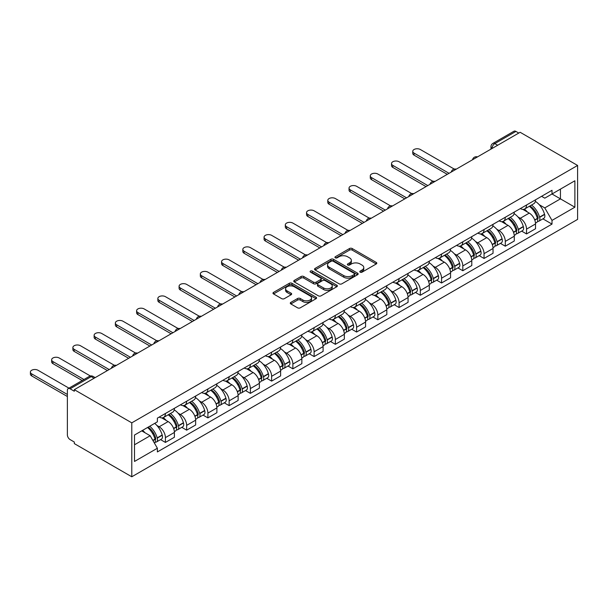 <?xml version="1.0" encoding="UTF-8"?>
<svg xmlns="http://www.w3.org/2000/svg" width="608" height="608" viewBox="0 0 608 608"><rect width="100%" height="100%" fill="white"/><g stroke="black" fill="none" stroke-linecap="round" stroke-linejoin="round"><path stroke-width="0.91" d="M360.179 272.164A1.322 0.768 0 0 0 362.049 272.164L376.246 263.963A1.892 1.094 0 0 0 376.8 263.188A1.892 1.094 0 0 0 376.246 262.42L352.192 248.528A1.892 1.094 0 0 0 349.516 248.528L335.312 256.728A1.322 0.768 0 0 0 334.924 257.268A1.322 0.768 0 0 0 335.312 257.807A1.322 0.768 0 0 0 337.189 257.807L339.021 256.743A6.05 3.496 0 0 1 347.578 256.743L349.585 257.906A6.05 3.496 0 0 1 351.356 260.376A6.05 3.496 0 0 1 349.585 262.838L347.746 263.902A1.322 0.768 0 0 0 347.358 264.442A1.322 0.768 0 0 0 347.746 264.982A1.322 0.768 0 0 0 349.615 264.982L351.454 263.925A6.05 3.496 0 0 1 360.012 263.925L362.011 265.08A6.05 3.496 0 0 1 363.782 267.55A6.05 3.496 0 0 1 362.011 270.02L360.179 271.077A1.322 0.768 0 0 0 359.792 271.616A1.322 0.768 0 0 0 360.179 272.164L360.179 271.077M290.837 302.389A1.892 1.094 0 0 0 290.29 303.164A1.892 1.094 0 0 0 290.837 303.932L297.593 307.83A1.892 1.094 0 0 0 300.261 307.83L316.038 298.726A1.892 1.094 0 0 0 316.586 297.95A1.892 1.094 0 0 0 316.038 297.183L291.977 283.29A1.892 1.094 0 0 0 289.302 283.29L273.532 292.395A1.892 1.094 0 0 0 272.977 293.17A1.892 1.094 0 0 0 273.532 293.938L281.686 298.65A1.892 1.094 0 0 0 284.354 298.65L291.11 294.751A1.892 1.094 0 0 0 291.658 293.976A1.892 1.094 0 0 0 291.11 293.208L287.067 290.875A5.054 2.918 0 0 1 285.585 288.808A5.054 2.918 0 0 1 288.701 286.11A5.054 2.918 0 0 1 294.219 286.748L310.057 295.891A5.054 2.918 0 0 1 311.532 297.95A5.054 2.918 0 0 1 308.416 300.648A5.054 2.918 0 0 1 302.906 300.018L300.261 298.49A1.892 1.094 0 0 0 297.593 298.49L290.837 302.389L290.837 303.932M131.784 422.849L74.32 389.667L520.136 132.278L577.6 165.452L131.784 422.849L131.784 476.778L577.6 219.389L577.6 165.452M339.158 283.83A1.892 1.094 0 0 0 341.833 283.83L357.603 274.725A1.892 1.094 0 0 0 358.158 273.957A1.892 1.094 0 0 0 357.603 273.182L333.541 259.289A1.892 1.094 0 0 0 330.874 259.289L315.096 268.402A1.892 1.094 0 0 0 314.549 269.169A1.892 1.094 0 0 0 315.096 269.944L339.158 283.83M311.015 272.445A1.322 0.768 0 0 1 312.36 272.635L312.36 271.062L336.817 285.182A1.892 1.094 0 0 1 337.372 285.958A1.892 1.094 0 0 1 336.817 286.725L321.047 295.83A1.892 1.094 0 0 1 318.372 295.83L294.318 281.945L294.318 280.394A1.892 1.094 0 0 0 293.763 281.17A1.892 1.094 0 0 0 294.318 281.945M294.318 280.394L301.066 276.503A1.892 1.094 0 0 1 303.742 276.503L313.492 282.135A1.892 1.094 0 0 0 316.168 282.135L320.644 279.551A1.892 1.094 0 0 0 321.199 278.776A1.892 1.094 0 0 0 320.644 278.008L310.49 272.141A1.322 0.768 0 0 1 310.103 271.601A1.322 0.768 0 0 1 310.916 270.894A1.322 0.768 0 0 1 312.36 271.062M74.32 389.667L74.32 391.24L70.095 388.801A3.853 2.227 -120 0 0 68.172 388.611A3.853 2.227 -120 0 0 67.374 390.374L67.374 434.872A3.853 2.227 -120 0 0 70.095 439.592L74.32 442.031L74.32 443.604L131.784 476.778M497.671 145.251L494.806 143.602A3.853 2.227 60 0 0 492.883 143.412L513.988 131.222A3.853 2.227 60 0 1 515.918 131.412L494.806 143.602A3.853 2.227 120 0 0 492.085 148.314L492.085 148.474M518.776 133.061L515.918 131.412M526.536 205.002A8.862 5.115 60 0 1 524.704 208.977L533.687 203.786A8.862 5.115 -120 0 0 535.526 199.812M518.008 216.98L520.273 218.287A8.862 5.115 60 0 1 526.536 229.132L535.526 223.949A8.862 5.115 -120 0 0 529.256 213.096L522.827 209.38M535.526 223.949L535.526 228.745L526.536 233.928L521.664 231.116M524.704 208.977A8.862 5.115 60 0 1 520.342 208.574M526.536 229.132L526.536 233.928M505.294 217.261A8.862 5.115 60 0 1 503.462 221.236L512.445 216.053A8.862 5.115 -120 0 0 514.284 212.078M500.422 243.382L505.294 246.194L514.284 241.004L514.284 236.208A8.862 5.115 -120 0 0 508.014 225.363L501.585 221.646M503.462 221.236A8.862 5.115 60 0 1 499.1 220.841M496.766 229.239L499.031 230.546A8.862 5.115 60 0 1 505.294 241.399L505.294 246.194M484.052 229.528A8.862 5.115 60 0 1 482.22 233.502L491.203 228.312A8.862 5.115 -120 0 0 493.035 224.337M479.18 255.641L484.052 258.461L493.042 253.27L493.042 248.474A8.862 5.115 -120 0 0 486.772 237.622L480.343 233.913M482.22 233.502A8.862 5.115 60 0 1 477.858 233.107M475.524 241.505L477.789 242.812A8.862 5.115 60 0 1 484.052 253.665L484.052 258.461M462.81 241.794A8.862 5.115 60 0 1 460.978 245.769L469.961 240.578A8.862 5.115 -120 0 0 471.793 236.603M457.938 267.908L462.81 270.72L471.793 265.536L471.793 260.741A8.862 5.115 -120 0 0 465.53 249.888L459.101 246.172M460.978 245.769A8.862 5.115 60 0 1 456.616 245.366M454.282 253.772L456.547 255.079A8.862 5.115 60 0 1 462.81 265.924L462.81 270.72M441.568 254.053A8.862 5.115 60 0 1 439.736 258.035L448.719 252.844A8.862 5.115 -120 0 0 450.551 248.87M436.696 280.174L441.568 282.986L450.551 277.795L450.551 273A8.862 5.115 -120 0 0 444.288 262.154L437.859 258.438M439.736 258.035A8.862 5.115 60 0 1 435.374 257.632M433.04 266.03L435.305 267.345A8.862 5.115 60 0 1 441.568 278.19L441.568 282.986M420.326 266.319A8.862 5.115 60 0 1 418.486 270.294L427.477 265.111A8.862 5.115 -120 0 0 429.309 261.128M415.454 292.44L420.326 295.252L429.309 290.062L429.309 285.266A8.862 5.115 -120 0 0 423.046 274.421L416.617 270.704M418.486 270.294A8.862 5.115 60 0 1 414.132 269.899M411.798 278.297L414.063 279.604A8.862 5.115 60 0 1 420.326 290.457L420.326 295.252M399.084 278.586A8.862 5.115 60 0 1 397.244 282.56L406.235 277.37A8.862 5.115 -120 0 0 408.067 273.395M394.212 304.699L399.084 307.519L408.067 302.328L408.067 297.532A8.862 5.115 -120 0 0 401.804 286.68L395.375 282.971M397.244 282.56A8.862 5.115 60 0 1 392.89 282.158M390.549 290.563L392.821 291.87A8.862 5.115 60 0 1 399.084 302.723L399.084 307.519M377.842 290.852A8.862 5.115 60 0 1 376.002 294.827L384.993 289.636A8.862 5.115 -120 0 0 386.825 285.661M372.962 316.966L377.842 319.778L386.825 314.594L386.825 309.799A8.862 5.115 -120 0 0 380.562 298.946L374.133 295.23M376.002 294.827A8.862 5.115 60 0 1 371.648 294.424M369.307 302.83L371.579 304.137A8.862 5.115 60 0 1 377.842 314.982L377.842 319.778M356.6 303.111A8.862 5.115 60 0 1 354.76 307.086L363.751 301.902A8.862 5.115 -120 0 0 365.583 297.928M351.72 329.232L356.6 332.044L365.583 326.853L365.583 322.058A8.862 5.115 -120 0 0 359.32 311.212L352.891 307.496M354.76 307.086A8.862 5.115 60 0 1 350.398 306.69M348.065 315.088L350.337 316.396A8.862 5.115 60 0 1 356.6 327.248L356.6 332.044M335.358 315.377A8.862 5.115 60 0 1 333.518 319.352L342.509 314.161A8.862 5.115 -120 0 0 344.341 310.186M330.478 341.491L335.358 344.31L344.341 339.12L344.341 334.324A8.862 5.115 -120 0 0 338.078 323.471L331.649 319.762M333.518 319.352A8.862 5.115 60 0 1 329.156 318.957M326.823 327.355L329.088 328.662A8.862 5.115 60 0 1 335.358 339.515L335.358 344.31M314.116 327.644A8.862 5.115 60 0 1 312.276 331.618L321.267 326.428A8.862 5.115 -120 0 0 323.099 322.453M309.236 353.757L314.116 356.569L323.099 351.386L323.099 346.59A8.862 5.115 -120 0 0 316.836 335.738L310.407 332.021M312.276 331.618A8.862 5.115 60 0 1 307.914 331.216M305.581 339.621L307.846 340.928A8.862 5.115 60 0 1 314.116 351.774L314.116 356.569M292.866 339.902A8.862 5.115 60 0 1 291.034 343.885L300.025 338.694A8.862 5.115 -120 0 0 301.857 334.719M287.994 366.024L292.874 368.836L301.857 363.645L301.857 358.849A8.862 5.115 -120 0 0 295.594 348.004L289.157 344.288M291.034 343.885A8.862 5.115 60 0 1 286.672 343.482M284.339 351.88L286.604 353.195A8.862 5.115 60 0 1 292.874 364.04L292.874 368.836M271.624 352.169A8.862 5.115 60 0 1 269.792 356.144L278.783 350.96A8.862 5.115 -120 0 0 280.615 346.978M266.752 378.29L271.624 381.102L280.615 375.911L280.615 371.116A8.862 5.115 -120 0 0 274.352 360.27L267.915 356.554M269.792 356.144A8.862 5.115 60 0 1 265.43 355.748M263.097 364.146L265.362 365.454A8.862 5.115 60 0 1 271.624 376.306L271.624 381.102M250.382 364.435A8.862 5.115 60 0 1 248.55 368.41L257.541 363.219A8.862 5.115 -120 0 0 259.373 359.244M245.51 390.549L250.382 393.368L259.373 388.178L259.373 383.382A8.862 5.115 -120 0 0 253.11 372.529L246.673 368.82M248.55 368.41A8.862 5.115 60 0 1 244.188 368.007M241.855 376.413L244.12 377.72A8.862 5.115 60 0 1 250.382 388.573L250.382 393.368M229.14 376.694A8.862 5.115 60 0 1 227.308 380.676L236.292 375.486A8.862 5.115 -120 0 0 238.131 371.511M224.268 402.815L229.14 405.627L238.131 400.444L238.131 395.648A8.862 5.115 -120 0 0 231.868 384.796L225.431 381.079M227.308 380.676A8.862 5.115 60 0 1 222.946 380.274M220.613 388.679L222.878 389.986A8.862 5.115 60 0 1 229.14 400.832L229.14 405.627M207.898 388.96A8.862 5.115 60 0 1 206.066 392.935L215.05 387.752A8.862 5.115 -120 0 0 216.889 383.77M203.026 415.082L207.898 417.894L216.889 412.703L216.889 407.907A8.862 5.115 -120 0 0 210.626 397.062L204.189 393.346M206.066 392.935A8.862 5.115 60 0 1 201.704 392.54M199.371 400.938L201.636 402.245A8.862 5.115 60 0 1 207.898 413.098L207.898 417.894M186.656 401.227A8.862 5.115 60 0 1 184.824 405.202L193.808 400.011A8.862 5.115 -120 0 0 195.647 396.036M181.784 427.34L186.656 430.16L195.647 424.969L195.647 420.174A8.862 5.115 -120 0 0 189.384 409.321L182.947 405.612M184.824 405.202A8.862 5.115 60 0 1 180.462 404.806M178.129 413.204L180.394 414.512A8.862 5.115 60 0 1 186.656 425.364L186.656 430.16M165.414 413.493A8.862 5.115 60 0 1 163.582 417.468L172.566 412.277A8.862 5.115 -120 0 0 174.405 408.302M160.542 439.607L165.414 442.419L174.405 437.236L174.405 432.44A8.862 5.115 -120 0 0 168.142 421.587L161.705 417.871M163.582 417.468A8.862 5.115 60 0 1 159.22 417.065M156.887 425.471L159.152 426.778A8.862 5.115 60 0 1 165.414 437.623L165.414 442.419M541.584 196.316L544.783 198.162L574.879 180.781L560.439 189.118L560.439 198.869L544.783 207.906L539.25 204.714M134.505 444.782L150.161 435.738L157.381 448.24L134.505 461.449L134.505 435.032L157.381 421.823L157.381 418.129L552.003 190.296L552.003 193.99L574.879 207.199L552.003 220.408L544.783 207.906M574.879 180.781L574.879 207.199M157.381 448.24L157.381 451.934L552.003 224.101L552.003 220.408M150.161 435.738L141.725 430.867M542.906 218.85L552.003 224.101M360.704 272.346L362.011 271.594A6.05 3.496 0 0 0 363.782 269.124L363.782 267.55M351.356 260.376L351.356 261.942A6.05 3.496 0 0 1 349.585 264.412L348.278 265.172M376.223 263.978L352.192 250.101A1.892 1.094 0 0 0 349.516 250.101L335.844 257.997M357.58 274.74L333.541 260.862A1.892 1.094 0 0 0 330.874 260.862L315.126 269.96M354.259 274.497A1.322 0.768 0 0 0 354.646 273.957A1.322 0.768 0 0 0 354.259 273.418L333.146 261.22A1.322 0.768 0 0 0 331.269 261.22L329.331 262.337A6.05 3.496 0 0 0 327.56 264.807A6.05 3.496 0 0 0 329.331 267.277L343.771 275.614A6.05 3.496 0 0 0 352.321 275.614L354.259 274.497L354.259 276.07A1.322 0.768 0 0 0 354.646 275.53L354.646 273.957M327.56 264.807L327.56 266.38A6.05 3.496 0 0 0 329.331 268.85L329.331 267.277M354.259 276.07L352.321 277.187A6.05 3.496 0 0 1 343.771 277.187L329.331 268.85M294.34 281.952L301.066 278.076L301.066 276.503M321.199 278.776L321.199 280.349A1.892 1.094 0 0 1 320.644 281.124L316.168 283.708A1.892 1.094 0 0 1 313.492 283.708L303.742 278.076A1.892 1.094 0 0 0 301.066 278.076M312.36 272.635L336.794 286.74M323.623 287.979A5.054 2.918 0 0 0 329.133 288.61A5.054 2.918 0 0 0 332.249 285.912A5.054 2.918 0 0 0 330.767 283.852L325.189 280.63A1.892 1.094 0 0 0 322.521 280.63L318.037 283.214A1.892 1.094 0 0 0 317.482 283.989A1.892 1.094 0 0 0 318.037 284.757L323.623 287.979L323.623 289.552A5.054 2.918 0 0 0 329.133 290.183A5.054 2.918 0 0 0 332.249 287.485L332.249 285.912M317.482 283.989L317.482 285.555A1.892 1.094 0 0 0 318.037 286.33L318.037 284.757M323.623 289.552L318.037 286.33M311.532 297.95L311.532 299.524A5.054 2.918 0 0 1 308.416 302.222A5.054 2.918 0 0 1 302.906 301.591L300.261 300.063A1.892 1.094 0 0 0 297.593 300.063L290.867 303.947M285.585 288.808L285.585 290.381A5.054 2.918 0 0 0 287.067 292.448L287.067 290.875M291.08 294.766L287.067 292.448M316.008 298.741L291.977 284.863A1.892 1.094 0 0 0 289.302 284.863L273.554 293.953M529.88 205.983A12.13 7.007 60 0 1 529.94 206.021A12.13 7.007 60 0 1 537.92 216.912L537.996 217.162A2.356 1.36 60 0 1 537.624 219.009A2.356 1.36 60 0 1 537.571 219.04M454.244 169.077L420.326 149.5A4.431 2.554 -0 0 0 415.5 148.945A4.431 2.554 -0 0 0 412.764 151.301A4.431 2.554 -0 0 0 414.063 153.11L414.063 155.154A4.431 2.554 180 0 1 412.764 153.345L412.764 151.301M529.348 206.294A14.638 8.451 60 0 1 537.388 218.371L537.464 218.622A4.864 2.804 60 0 1 536.697 222.437L535.488 223.136M537.525 221.365A4.864 2.804 -120 0 0 538.87 221.183A4.864 2.804 -120 0 0 539.646 217.36L539.57 217.109A14.638 8.451 -120 0 0 531.529 205.033M535.336 201.362A14.638 8.451 60 0 1 544.54 214.244L544.616 214.495A4.864 2.804 60 0 1 543.841 218.31L538.87 221.183M447.283 174.336L414.063 155.154M524.354 209.144A14.638 8.451 60 0 1 527.417 212.032M449.054 173.318L414.063 153.11M534.531 212.048L536.393 213.127M508.638 218.249A12.13 7.007 60 0 1 508.698 218.287A12.13 7.007 60 0 1 516.678 229.17L516.754 229.421A2.356 1.36 60 0 1 516.382 231.276A2.356 1.36 60 0 1 516.329 231.306M433.002 181.344L399.084 161.758A4.431 2.554 -0 0 0 394.258 161.204A4.431 2.554 -0 0 0 391.522 163.567A4.431 2.554 -0 0 0 392.821 165.376L392.821 167.42A4.431 2.554 180 0 1 391.522 165.612L391.522 163.567M508.106 218.553A14.638 8.451 60 0 1 516.146 230.63L516.222 230.88A4.864 2.804 60 0 1 515.455 234.703L514.246 235.402M516.283 233.624A4.864 2.804 -120 0 0 517.628 233.442A4.864 2.804 -120 0 0 518.404 229.626L518.328 229.376A14.638 8.451 -120 0 0 510.287 217.299M514.094 213.628A14.638 8.451 60 0 1 523.298 226.503L523.366 226.754A4.864 2.804 60 0 1 522.599 230.576L517.628 233.442M426.041 186.603L392.821 167.42M503.112 221.411A14.638 8.451 60 0 1 506.168 224.291M427.812 185.584L392.821 165.376M513.289 224.314L515.151 225.393M487.396 230.516A12.13 7.007 60 0 1 487.456 230.546A12.13 7.007 60 0 1 495.436 241.437L495.512 241.688A2.356 1.36 60 0 1 495.14 243.542A2.356 1.36 60 0 1 495.087 243.565M411.76 193.61L377.842 174.025A4.431 2.554 -0 0 0 373.016 173.47A4.431 2.554 -0 0 0 370.28 175.834A4.431 2.554 -0 0 0 371.579 177.642L371.579 179.687A4.431 2.554 180 0 1 370.28 177.878L370.28 175.834M486.864 230.82A14.638 8.451 60 0 1 494.904 242.896L494.98 243.147A4.864 2.804 60 0 1 494.213 246.97L493.004 247.661M495.041 245.89A4.864 2.804 -120 0 0 496.386 245.708A4.864 2.804 -120 0 0 497.154 241.893L497.086 241.642A14.638 8.451 -120 0 0 489.045 229.566M492.852 225.895A14.638 8.451 60 0 1 502.056 238.769L502.124 239.02A4.864 2.804 60 0 1 501.357 242.835L496.386 245.708M404.799 198.869L371.579 179.687M481.87 233.677A14.638 8.451 60 0 1 484.926 236.558M406.57 197.843L371.579 177.642M492.047 236.58L493.909 237.66M466.154 242.782A12.13 7.007 60 0 1 466.214 242.812A12.13 7.007 60 0 1 474.194 253.703L474.27 253.954A2.356 1.36 60 0 1 473.898 255.801A2.356 1.36 60 0 1 473.845 255.831M390.518 205.869L356.6 186.291A4.431 2.554 -0 0 0 351.774 185.736A4.431 2.554 -0 0 0 349.038 188.1A4.431 2.554 -0 0 0 350.337 189.901L350.337 191.946A4.431 2.554 180 0 1 349.038 190.144L349.038 188.1M465.622 243.086A14.638 8.451 60 0 1 473.662 255.162L473.738 255.413A4.864 2.804 60 0 1 472.971 259.228L471.762 259.928M473.799 258.157A4.864 2.804 -120 0 0 475.144 257.974A4.864 2.804 -120 0 0 475.912 254.152L475.844 253.901A14.638 8.451 -120 0 0 467.803 241.824M471.61 238.161A14.638 8.451 60 0 1 480.814 251.036L480.882 251.286A4.864 2.804 60 0 1 480.115 255.102L475.144 257.974M383.557 211.128L350.337 191.946M460.628 245.936A14.638 8.451 60 0 1 463.684 248.824M385.328 210.11L350.337 189.901M470.805 248.847L472.667 249.918M444.912 255.041A12.13 7.007 60 0 1 444.972 255.079A12.13 7.007 60 0 1 452.952 265.962L453.028 266.213A2.356 1.36 60 0 1 452.656 268.067A2.356 1.36 60 0 1 452.603 268.098M369.276 218.135L335.358 198.55A4.431 2.554 -0 0 0 330.532 197.995A4.431 2.554 -0 0 0 327.796 200.359A4.431 2.554 -0 0 0 329.088 202.168L329.088 204.212A4.431 2.554 180 0 1 327.796 202.403L327.796 200.359M444.38 255.352A14.638 8.451 60 0 1 452.42 267.421L452.496 267.68A4.864 2.804 60 0 1 451.729 271.495L450.52 272.194M452.557 270.416A4.864 2.804 -120 0 0 453.902 270.233A4.864 2.804 -120 0 0 454.67 266.418L454.602 266.167A14.638 8.451 -120 0 0 446.561 254.091M450.368 250.42A14.638 8.451 60 0 1 459.572 263.294L459.64 263.553A4.864 2.804 60 0 1 458.873 267.368L453.902 270.233M362.315 223.394L329.088 204.212M439.386 258.202A14.638 8.451 60 0 1 442.442 261.09M364.086 222.376L329.088 202.168M449.563 261.106L451.425 262.185M423.67 267.307A12.13 7.007 60 0 1 423.73 267.345A12.13 7.007 60 0 1 431.71 278.228L431.786 278.479A2.356 1.36 60 0 1 431.414 280.334A2.356 1.36 60 0 1 431.361 280.364M348.027 230.402L314.116 210.816A4.431 2.554 -0 0 0 309.282 210.262A4.431 2.554 -0 0 0 306.554 212.625A4.431 2.554 -0 0 0 307.846 214.434L307.846 216.478A4.431 2.554 180 0 1 306.554 214.67L306.554 212.625M423.138 267.611A14.638 8.451 60 0 1 431.178 279.688L431.254 279.938A4.864 2.804 60 0 1 430.487 283.761L429.271 284.453M431.315 282.682A4.864 2.804 -120 0 0 432.66 282.5A4.864 2.804 -120 0 0 433.428 278.684L433.36 278.434A14.638 8.451 -120 0 0 425.319 266.357M429.126 262.686A14.638 8.451 60 0 1 438.33 275.561L438.398 275.812A4.864 2.804 60 0 1 437.631 279.634L432.66 282.5M341.073 235.661L307.846 216.478M418.144 270.469A14.638 8.451 60 0 1 421.2 273.349M342.844 234.635L307.846 214.434M428.321 273.372L430.183 274.451M402.428 279.574A12.13 7.007 60 0 1 402.488 279.604A12.13 7.007 60 0 1 410.468 290.495L410.537 290.746A2.356 1.36 60 0 1 410.164 292.6A2.356 1.36 60 0 1 410.111 292.623M326.785 242.66L292.874 223.083A4.431 2.554 -0 0 0 288.04 222.528A4.431 2.554 -0 0 0 285.312 224.892A4.431 2.554 -0 0 0 286.604 226.7L286.604 228.745A4.431 2.554 180 0 1 285.312 226.936L285.312 224.892M401.896 279.878A14.638 8.451 60 0 1 409.936 291.954L410.012 292.205A4.864 2.804 60 0 1 409.237 296.02L408.029 296.719M410.073 294.948A4.864 2.804 -120 0 0 411.418 294.766A4.864 2.804 -120 0 0 412.186 290.943L412.118 290.692A14.638 8.451 -120 0 0 404.077 278.624M407.884 274.953A14.638 8.451 60 0 1 417.088 287.827L417.156 288.078A4.864 2.804 60 0 1 416.389 291.893L411.418 294.766M319.831 247.927L286.604 228.745M396.902 282.728A14.638 8.451 60 0 1 399.958 285.616M321.602 246.901L286.604 226.7M407.071 285.638L408.941 286.71M381.186 291.832A12.13 7.007 60 0 1 381.246 291.87A12.13 7.007 60 0 1 389.226 302.754L389.295 303.012A2.356 1.36 60 0 1 388.922 304.859A2.356 1.36 60 0 1 388.869 304.889M305.543 254.927L271.624 235.342A4.431 2.554 -0 0 0 266.798 234.794A4.431 2.554 -0 0 0 264.07 237.15A4.431 2.554 -0 0 0 265.362 238.959L265.362 241.004A4.431 2.554 180 0 1 264.07 239.195L264.07 237.15M380.654 292.144A14.638 8.451 60 0 1 388.694 304.22L388.77 304.471A4.864 2.804 60 0 1 387.995 308.286L386.787 308.986M388.831 307.215A4.864 2.804 -120 0 0 390.176 307.032A4.864 2.804 -120 0 0 390.944 303.21L390.876 302.959A14.638 8.451 -120 0 0 382.827 290.882M386.642 287.212A14.638 8.451 60 0 1 395.846 300.094L395.914 300.344A4.864 2.804 60 0 1 395.147 304.16L390.176 307.032M298.589 260.186L265.362 241.004M375.66 294.994A14.638 8.451 60 0 1 378.716 297.882M300.36 259.168L265.362 238.959M385.829 297.897L387.699 298.976M359.944 304.099A12.13 7.007 60 0 1 360.004 304.137A12.13 7.007 60 0 1 367.984 315.02L368.053 315.271A2.356 1.36 60 0 1 367.68 317.125A2.356 1.36 60 0 1 367.627 317.156M284.301 267.193L250.382 247.608A4.431 2.554 -0 0 0 245.556 247.053A4.431 2.554 -0 0 0 242.828 249.417A4.431 2.554 -0 0 0 244.12 251.226L244.12 253.27A4.431 2.554 180 0 1 242.828 251.461L242.828 249.417M359.412 304.403A14.638 8.451 60 0 1 367.452 316.479L367.521 316.73A4.864 2.804 60 0 1 366.753 320.553L365.545 321.252M367.589 319.474A4.864 2.804 -120 0 0 368.934 319.291A4.864 2.804 -120 0 0 369.702 315.476L369.634 315.225A14.638 8.451 -120 0 0 361.585 303.149M365.4 299.478A14.638 8.451 60 0 1 374.604 312.352L374.672 312.603A4.864 2.804 60 0 1 373.905 316.426L368.934 319.291M277.347 272.452L244.12 253.27M354.418 307.26A14.638 8.451 60 0 1 357.474 310.141M279.118 271.426L244.12 251.226M364.587 310.164L366.457 311.243M338.702 316.365A12.13 7.007 60 0 1 338.762 316.396A12.13 7.007 60 0 1 346.742 327.286L346.811 327.537A2.356 1.36 60 0 1 346.438 329.392A2.356 1.36 60 0 1 346.385 329.414M263.059 279.46L229.14 259.874A4.431 2.554 -0 0 0 224.314 259.32A4.431 2.554 -0 0 0 221.578 261.683A4.431 2.554 -0 0 0 222.878 263.492L222.878 265.536A4.431 2.554 180 0 1 221.578 263.728L221.578 261.683M338.17 316.669A14.638 8.451 60 0 1 346.21 328.746L346.279 328.996A4.864 2.804 60 0 1 345.511 332.812L344.303 333.511M346.347 331.74A4.864 2.804 -120 0 0 347.692 331.558A4.864 2.804 -120 0 0 348.46 327.742L348.392 327.492A14.638 8.451 -120 0 0 340.343 315.415M344.158 311.744A14.638 8.451 60 0 1 353.362 324.619L353.43 324.87A4.864 2.804 60 0 1 352.663 328.685L347.692 331.558M256.105 284.719L222.878 265.536M333.176 319.527A14.638 8.451 60 0 1 336.232 322.407M257.876 283.693L222.878 263.492M343.345 322.43L345.215 323.509M317.452 328.632A12.13 7.007 60 0 1 317.52 328.662A12.13 7.007 60 0 1 325.5 339.553L325.569 339.804A2.356 1.36 60 0 1 325.196 341.65A2.356 1.36 60 0 1 325.143 341.681M241.817 291.718L207.898 272.141A4.431 2.554 -0 0 0 203.072 271.586A4.431 2.554 -0 0 0 200.336 273.95A4.431 2.554 -0 0 0 201.636 275.751L201.636 277.795A4.431 2.554 180 0 1 200.336 275.986L200.336 273.95M316.928 328.936A14.638 8.451 60 0 1 324.968 341.012L325.037 341.263A4.864 2.804 60 0 1 324.269 345.078L323.061 345.777M325.105 344.006A4.864 2.804 -120 0 0 326.45 343.824A4.864 2.804 -120 0 0 327.218 340.001L327.15 339.75A14.638 8.451 -120 0 0 319.101 327.674M322.916 324.011A14.638 8.451 60 0 1 332.12 336.885L332.188 337.136A4.864 2.804 60 0 1 331.421 340.951L326.45 343.824M234.863 296.978L201.636 277.795M311.934 331.786A14.638 8.451 60 0 1 314.99 334.674M236.634 295.959L201.636 275.751M322.103 334.696L323.973 335.768M296.21 340.89A12.13 7.007 60 0 1 296.271 340.928A12.13 7.007 60 0 1 304.258 351.812L304.327 352.062A2.356 1.36 60 0 1 303.954 353.917A2.356 1.36 60 0 1 303.901 353.947M220.575 303.985L186.656 284.4A4.431 2.554 -0 0 0 181.83 283.845A4.431 2.554 -0 0 0 179.094 286.208A4.431 2.554 -0 0 0 180.394 288.017L180.394 290.062A4.431 2.554 180 0 1 179.094 288.253L179.094 286.208M295.686 341.202A14.638 8.451 60 0 1 303.726 353.271L303.795 353.529A4.864 2.804 60 0 1 303.027 357.344L301.819 358.044M303.863 356.265A4.864 2.804 -120 0 0 305.208 356.083A4.864 2.804 -120 0 0 305.976 352.268L305.908 352.017A14.638 8.451 -120 0 0 297.859 339.94M301.674 336.27A14.638 8.451 60 0 1 310.878 349.144L310.946 349.395A4.864 2.804 60 0 1 310.179 353.218L305.208 356.083M213.621 309.244L180.394 290.062M290.692 344.052A14.638 8.451 60 0 1 293.748 346.94M215.392 308.226L180.394 288.017M300.861 346.955L302.731 348.034M274.968 353.157A12.13 7.007 60 0 1 275.029 353.195A12.13 7.007 60 0 1 283.016 364.078L283.085 364.329A2.356 1.36 60 0 1 282.712 366.183A2.356 1.36 60 0 1 282.659 366.214M199.333 316.251L165.414 296.666A4.431 2.554 -0 0 0 160.588 296.111A4.431 2.554 -0 0 0 157.852 298.475A4.431 2.554 -0 0 0 159.152 300.284L159.152 302.328A4.431 2.554 180 0 1 157.852 300.519L157.852 298.475M274.444 353.461A14.638 8.451 60 0 1 282.484 365.537L282.553 365.788A4.864 2.804 60 0 1 281.785 369.611L280.577 370.302M282.621 368.532A4.864 2.804 -120 0 0 283.966 368.349A4.864 2.804 -120 0 0 284.734 364.534L284.658 364.283A14.638 8.451 -120 0 0 276.617 352.207M280.432 348.536A14.638 8.451 60 0 1 289.628 361.41L289.704 361.661A4.864 2.804 60 0 1 288.937 365.484L283.966 368.349M192.379 321.51L159.152 302.328M269.45 356.318A14.638 8.451 60 0 1 272.506 359.199M194.15 320.484L159.152 300.284M279.619 359.222L281.489 360.301M253.726 365.423A12.13 7.007 60 0 1 253.787 365.454A12.13 7.007 60 0 1 261.774 376.344L261.843 376.595A2.356 1.36 60 0 1 261.47 378.45A2.356 1.36 60 0 1 261.417 378.472M178.091 328.51L144.172 308.932A4.431 2.554 -0 0 0 139.346 308.378A4.431 2.554 -0 0 0 136.61 310.741A4.431 2.554 -0 0 0 137.91 312.55L137.91 314.594A4.431 2.554 180 0 1 136.61 312.786L136.61 310.741M253.194 365.727A14.638 8.451 60 0 1 261.242 377.804L261.311 378.054A4.864 2.804 60 0 1 260.543 381.87L259.335 382.569M261.379 380.798A4.864 2.804 -120 0 0 262.724 380.616A4.864 2.804 -120 0 0 263.492 376.793L263.416 376.542A14.638 8.451 -120 0 0 255.375 364.466M259.19 360.802A14.638 8.451 60 0 1 268.386 373.677L268.462 373.928A4.864 2.804 60 0 1 267.695 377.743L262.724 380.616M171.137 333.777L137.91 314.594M248.208 368.577A14.638 8.451 60 0 1 251.264 371.465M172.908 332.751L137.91 312.55M258.377 371.488L260.247 372.56M232.484 377.682A12.13 7.007 60 0 1 232.545 377.72A12.13 7.007 60 0 1 240.532 388.603L240.601 388.862A2.356 1.36 60 0 1 240.228 390.708A2.356 1.36 60 0 1 240.175 390.739M156.849 340.776L122.93 321.191A4.431 2.554 -0 0 0 118.104 320.644A4.431 2.554 -0 0 0 115.368 323A4.431 2.554 -0 0 0 116.668 324.809L116.668 326.853A4.431 2.554 180 0 1 115.368 325.044L115.368 323M231.952 377.994A14.638 8.451 60 0 1 240 390.07L240.069 390.321A4.864 2.804 60 0 1 239.301 394.136L238.093 394.835M240.13 393.064A4.864 2.804 -120 0 0 241.482 392.882A4.864 2.804 -120 0 0 242.25 389.059L242.174 388.808A14.638 8.451 -120 0 0 234.133 376.732M237.948 373.061A14.638 8.451 60 0 1 247.144 385.943L247.22 386.194A4.864 2.804 60 0 1 246.453 390.009L241.482 392.882M149.895 346.036L116.668 326.853M226.966 380.844A14.638 8.451 60 0 1 230.022 383.732M151.666 345.017L116.668 324.809M237.135 383.747L239.005 384.826M211.242 389.948A12.13 7.007 60 0 1 211.303 389.986A12.13 7.007 60 0 1 219.29 400.87L219.359 401.12A2.356 1.36 60 0 1 218.986 402.975A2.356 1.36 60 0 1 218.933 403.005M135.607 353.043L101.688 333.458A4.431 2.554 -0 0 0 96.862 332.903A4.431 2.554 -0 0 0 94.126 335.266A4.431 2.554 -0 0 0 95.426 337.075L95.426 339.12A4.431 2.554 180 0 1 94.126 337.311L94.126 335.266M210.71 390.252A14.638 8.451 60 0 1 218.758 402.329L218.827 402.58A4.864 2.804 60 0 1 218.059 406.402L216.851 407.102M218.888 405.323A4.864 2.804 -120 0 0 220.24 405.141A4.864 2.804 -120 0 0 221.008 401.326L220.932 401.075A14.638 8.451 -120 0 0 212.891 388.998M216.706 385.328A14.638 8.451 60 0 1 225.902 398.202L225.978 398.453A4.864 2.804 60 0 1 225.211 402.276L220.24 405.141M128.653 358.302L95.426 339.12M205.724 393.11A14.638 8.451 60 0 1 208.78 395.99M130.416 357.276L95.426 337.075M215.893 396.013L217.763 397.092M190 402.215A12.13 7.007 60 0 1 190.061 402.245A12.13 7.007 60 0 1 198.048 413.136L198.117 413.387A2.356 1.36 60 0 1 197.744 415.241A2.356 1.36 60 0 1 197.691 415.264M114.365 365.302L80.446 345.724A4.431 2.554 -0 0 0 75.62 345.169A4.431 2.554 -0 0 0 72.884 347.533A4.431 2.554 -0 0 0 74.184 349.342L74.184 351.386A4.431 2.554 180 0 1 72.884 349.577L72.884 347.533M189.468 402.519A14.638 8.451 60 0 1 197.516 414.595L197.585 414.846A4.864 2.804 60 0 1 196.817 418.661L195.609 419.36M197.646 417.59A4.864 2.804 -120 0 0 198.998 417.407A4.864 2.804 -120 0 0 199.766 413.592L199.69 413.341A14.638 8.451 -120 0 0 191.649 401.265M195.464 397.594A14.638 8.451 60 0 1 204.66 410.468L204.736 410.719A4.864 2.804 60 0 1 203.969 414.534L198.998 417.407M107.403 370.568L74.184 351.386M184.475 405.376A14.638 8.451 60 0 1 187.538 408.257M109.174 369.542L74.184 349.342M194.651 408.28L196.513 409.359M168.758 414.481A12.13 7.007 60 0 1 168.819 414.512A12.13 7.007 60 0 1 176.799 425.402L176.875 425.653A2.356 1.36 60 0 1 176.502 427.5A2.356 1.36 60 0 1 176.449 427.53M90.394 375.995L59.204 357.99A4.431 2.554 -0 0 0 54.378 357.436A4.431 2.554 -0 0 0 51.642 359.799A4.431 2.554 -0 0 0 52.942 361.6L52.942 363.645A4.431 2.554 180 0 1 51.642 361.836L51.642 359.799M168.226 414.785A14.638 8.451 60 0 1 176.274 426.862L176.343 427.112A4.864 2.804 60 0 1 175.575 430.928L174.367 431.627M176.404 429.856A4.864 2.804 -120 0 0 177.756 429.674A4.864 2.804 -120 0 0 178.524 425.851L178.448 425.6A14.638 8.451 -120 0 0 170.407 413.524M174.222 409.86A14.638 8.451 60 0 1 183.418 422.735L183.494 422.986A4.864 2.804 60 0 1 182.727 426.801L177.756 429.674M82.179 380.524L52.942 363.645M163.233 417.635A14.638 8.451 60 0 1 166.296 420.523M83.95 379.506L52.942 361.6M173.409 420.546L175.271 421.618M148.17 427.143A12.13 7.007 60 0 1 155.557 437.661L155.633 437.912A2.356 1.36 60 0 1 155.26 439.766A2.356 1.36 60 0 1 155.207 439.797M68.97 388.155L37.962 370.249A4.431 2.554 -0 0 0 33.136 369.694A4.431 2.554 -0 0 0 30.4 372.058A4.431 2.554 -0 0 0 31.7 373.867L31.7 375.911A4.431 2.554 180 0 1 30.4 374.102L30.4 372.058M147.554 427.5A14.638 8.451 60 0 1 155.025 439.12L155.101 439.379A4.864 2.804 60 0 1 154.432 443.133M155.162 442.115A4.864 2.804 -120 0 0 156.514 441.932A4.864 2.804 -120 0 0 157.282 438.117L157.206 437.866A14.638 8.451 -120 0 0 149.735 426.238M154.706 423.373A14.638 8.451 60 0 1 162.176 434.994L162.252 435.244A4.864 2.804 60 0 1 161.477 439.067L156.514 441.932M67.374 396.507L31.7 375.911M142.584 430.365A14.638 8.451 60 0 1 145.054 432.79M67.374 394.463L31.7 373.867M152.167 432.805L154.029 433.884M492.222 148.398L492.085 148.314A3.853 2.227 0 0 1 490.96 146.741L490.96 149.127M186.656 425.364L195.647 420.174M207.898 413.098L216.889 407.907M229.14 400.832L238.131 395.648M250.382 388.573L259.373 383.382M271.624 376.306L280.615 371.116M292.874 364.04L301.857 358.849M314.116 351.774L323.099 346.59M335.358 339.515L344.341 334.324M356.6 327.248L365.583 322.058M377.842 314.982L386.825 309.799M399.084 302.723L408.067 297.532M420.326 290.457L429.309 285.266M441.568 278.19L450.551 273M462.81 265.924L471.793 260.741M484.052 253.665L493.042 248.474M505.294 241.399L514.284 236.208M165.414 437.623L174.405 432.44M159.152 426.778L168.142 421.587M180.394 414.512L189.384 409.321M201.636 402.245L210.626 397.062M222.878 389.986L231.868 384.796M244.12 377.72L253.11 372.529M265.362 365.454L274.352 360.27M286.604 353.195L295.594 348.004M307.846 340.928L316.836 335.738M329.088 328.662L338.078 323.471M350.337 316.396L359.32 311.212M371.579 304.137L380.562 298.946M392.821 291.87L401.804 286.68M414.063 279.604L423.046 274.421M435.305 267.345L444.288 262.154M456.547 255.079L465.53 249.888M477.789 242.812L486.772 237.622M499.031 230.546L508.014 225.363M520.273 218.287L529.256 213.096M477.143 157.1A3.853 2.227 120 0 0 475.441 158.088M455.901 169.366A3.853 2.227 120 0 0 454.199 170.346M434.659 181.632A3.853 2.227 120 0 0 432.957 182.613M413.41 193.891A3.853 2.227 120 0 0 411.715 194.879M392.168 206.158A3.853 2.227 120 0 0 390.473 207.138M370.926 218.424A3.853 2.227 120 0 0 369.231 219.404M349.684 230.69A3.853 2.227 120 0 0 347.989 231.671M328.442 242.949A3.853 2.227 120 0 0 326.739 243.93M307.2 255.216A3.853 2.227 120 0 0 305.497 256.196M285.958 267.482A3.853 2.227 120 0 0 284.255 268.462M264.716 279.741A3.853 2.227 120 0 0 263.013 280.729M243.474 292.007A3.853 2.227 120 0 0 241.771 292.988M222.232 304.274A3.853 2.227 120 0 0 220.529 305.254M200.99 316.54A3.853 2.227 120 0 0 199.287 317.52M179.748 328.799A3.853 2.227 120 0 0 178.045 329.779M158.506 341.065A3.853 2.227 120 0 0 156.803 342.046M137.264 353.332A3.853 2.227 120 0 0 135.561 354.312M116.022 365.59A3.853 2.227 120 0 0 114.319 366.578M94.065 378.267L91.2 376.618L70.095 388.801M95.19 377.621L93.13 376.428A3.853 2.227 120 0 0 91.2 376.618A3.853 2.227 60 0 0 89.277 376.428L68.172 388.611M362.011 271.594L362.011 270.02M347.746 264.982L347.746 263.902M349.585 264.412L349.585 262.838M335.312 257.807L335.312 256.728M349.516 250.101L349.516 248.528M352.192 250.101L352.192 248.528M376.246 263.963L376.246 262.42M315.096 269.944L315.096 268.402M330.874 260.862L330.874 259.289M333.541 260.862L333.541 259.289M357.603 274.725L357.603 273.182M343.771 277.187L343.771 275.614M352.321 277.187L352.321 275.614M303.742 278.076L303.742 276.503M313.492 283.708L313.492 282.135M316.168 283.708L316.168 282.135M320.644 281.124L320.644 279.551M336.817 286.725L336.817 285.182M297.593 300.063L297.593 298.49M300.261 300.063L300.261 298.49M302.906 301.591L302.906 300.018M291.11 294.751L291.11 293.208M273.532 293.938L273.532 292.395M289.302 284.863L289.302 283.29M291.977 284.863L291.977 283.29M316.038 298.726L316.038 297.183M534.804 220.157L537.464 218.622M539.646 217.36L544.616 214.495M539.57 217.109L544.54 214.244M537.388 218.348L538.11 217.93M534.713 219.914L537.388 218.371M513.562 232.423L516.222 230.88M518.404 229.626L523.366 226.754M518.328 229.376L523.298 226.503M513.471 232.18L516.868 230.196M492.313 244.682L494.98 243.147M497.154 241.893L502.124 239.02M497.086 241.642L502.056 238.769M492.229 244.446L495.626 242.463M471.071 256.948L473.738 255.413M475.912 254.152L480.882 251.286M475.844 253.901L480.814 251.036M473.662 255.14L474.384 254.722M470.987 256.705L473.662 255.162M449.829 269.215L452.496 267.68M454.67 266.418L459.64 263.553M454.602 266.167L459.572 263.294M449.745 268.972L453.142 266.988M428.587 281.481L431.254 279.938M433.428 278.684L438.398 275.812M433.36 278.434L438.33 275.561M428.503 281.238L431.9 279.254M407.345 293.74L410.012 292.205M412.186 290.943L417.156 288.078M412.118 290.692L417.088 287.827M407.254 293.504L410.658 291.513M386.103 306.006L388.77 304.471M390.944 303.21L395.914 300.344M390.876 302.959L395.846 300.094M388.687 304.198L389.416 303.78M386.012 305.763L388.694 304.22M364.861 318.273L367.521 316.73M369.702 315.476L374.672 312.603M369.634 315.225L374.604 312.352M364.77 318.03L368.174 316.046M343.619 330.532L346.279 328.996M348.46 327.742L353.43 324.87M348.392 327.492L353.362 324.619M343.528 330.296L346.932 328.312M322.377 342.798L325.037 341.263M327.218 340.001L332.188 337.136M327.15 339.75L332.12 336.885M324.961 340.989L325.69 340.571M322.286 342.555L324.968 341.012M301.135 355.064L303.795 353.529M305.976 352.268L310.946 349.395M305.908 352.017L310.878 349.144M303.719 353.256L304.441 352.838M301.044 354.821L303.726 353.271M279.893 367.331L282.553 365.788M284.734 364.534L289.704 361.661M284.658 364.283L289.628 361.41M279.802 367.088L283.199 365.104M258.651 379.59L261.311 378.054M263.492 376.793L268.462 373.928M263.416 376.542L268.386 373.677M258.56 379.346L261.957 377.363M237.409 391.856L240.069 390.321M242.25 389.059L247.22 386.194M242.174 388.808L247.144 385.943M239.993 390.047L240.715 389.629M237.318 391.613L240 390.07M216.167 404.122L218.827 402.58M221.008 401.326L225.978 398.453M220.932 401.075L225.902 398.202M218.751 402.314L219.473 401.896M216.076 403.879L218.758 402.329M194.925 416.381L197.585 414.846M199.766 413.592L204.736 410.719M199.69 413.341L204.66 410.468M194.834 416.146L198.231 414.162M173.683 428.648L176.343 427.112M178.524 425.851L183.494 422.986M178.448 425.6L183.418 422.735M173.592 428.404L176.989 426.421M152.973 440.602L155.101 439.379M157.282 438.117L162.252 435.244M157.206 437.866L162.176 434.994M155.025 439.105L155.747 438.687M152.844 440.382L155.025 439.12M477.47 156.91A3.853 3.853 0 0 0 472.522 159.767M456.228 169.176A3.853 3.853 0 0 0 451.28 172.034M434.986 181.442A3.853 3.853 0 0 0 430.038 184.292M413.736 193.709A3.853 3.853 0 0 0 408.796 196.559M392.494 205.968A3.853 3.853 0 0 0 387.554 208.825M371.252 218.234A3.853 3.853 0 0 0 366.312 221.084M350.01 230.5A3.853 3.853 0 0 0 345.07 233.35M328.768 242.759A3.853 3.853 0 0 0 323.828 245.617M307.526 255.026A3.853 3.853 0 0 0 302.586 257.883M286.284 267.292A3.853 3.853 0 0 0 281.344 270.142M265.042 279.558A3.853 3.853 0 0 0 260.102 282.408M243.8 291.817A3.853 3.853 0 0 0 238.86 294.675M222.558 304.084A3.853 3.853 0 0 0 217.618 306.934M201.316 316.35A3.853 3.853 0 0 0 196.376 319.2M180.074 328.609A3.853 3.853 0 0 0 175.134 331.466M158.832 340.875A3.853 3.853 0 0 0 153.892 343.733M137.59 353.142A3.853 3.853 0 0 0 132.65 355.992M116.348 365.408A3.853 3.853 0 0 0 111.408 368.258M93.13 376.428A3.853 3.853 0 0 0 89.277 376.428M492.883 143.412A3.853 3.853 0 0 0 490.96 146.741"/></g></svg>
